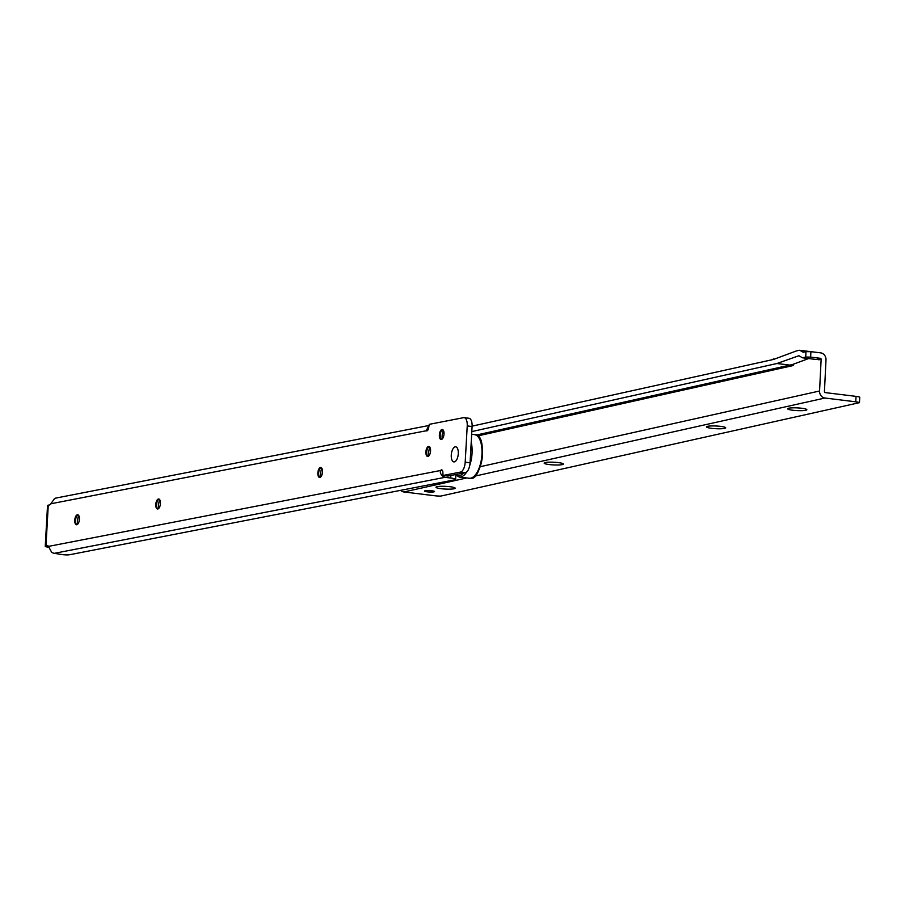 <?xml version="1.0" encoding="UTF-8"?>
<svg xmlns="http://www.w3.org/2000/svg" width="905" height="905" viewBox="0 0 905 905"><rect width="100%" height="100%" fill="white"/><g stroke="black" fill="none" stroke-linecap="round" stroke-linejoin="round"><path stroke-width="1.36" d="M78.667 515.454A9.616 4.344 -83 0 0 77.513 521.212A9.616 4.344 -83 0 0 77.592 524.312M76.88 524.719A5.034 2.274 97 0 1 76.224 524.029A5.034 2.274 97 0 1 75.568 520.307A5.034 2.274 97 0 1 77.276 515.398A5.034 2.274 97 0 1 78.09 514.888M159.71 499.696A9.616 4.344 -83 0 0 158.545 505.454A9.616 4.344 -83 0 0 158.624 508.542M157.911 508.961A5.034 2.274 97 0 1 157.255 508.259A5.034 2.274 97 0 1 156.599 504.538A5.034 2.274 97 0 1 158.307 499.639A5.034 2.274 97 0 1 159.122 499.119M321.773 468.168A9.616 4.344 -83 0 0 320.619 473.926A9.616 4.344 -83 0 0 320.687 477.014M319.985 477.433A5.034 2.274 97 0 1 319.318 476.743A5.034 2.274 97 0 1 318.673 473.021A5.034 2.274 97 0 1 320.381 468.111A5.034 2.274 97 0 1 321.185 467.602M429.818 447.149A9.616 4.344 -83 0 0 428.665 452.907A9.616 4.344 -83 0 0 428.732 456.007M428.031 456.414A5.034 2.274 97 0 1 427.364 455.724A5.034 2.274 97 0 1 426.719 452.002A5.034 2.274 97 0 1 428.427 447.093A5.034 2.274 97 0 1 429.23 446.584M443.292 430.18A9.616 4.344 -83 0 0 442.138 435.939A9.616 4.344 -83 0 0 442.206 439.027M441.504 439.445A5.034 2.274 97 0 1 440.837 438.755A5.034 2.274 97 0 1 440.192 435.034A5.034 2.274 97 0 1 441.9 430.124A5.034 2.274 97 0 1 442.703 429.615M458.281 453.677A7.602 3.428 97 0 1 455.701 461.075A7.602 3.428 97 0 1 451.278 455.034A7.602 3.428 97 0 1 453.643 447.862A7.602 3.428 97 0 1 457.297 448.054A7.602 3.428 97 0 1 458.281 453.677A7.602 3.428 -83 0 0 457.297 448.054A7.602 3.428 -83 0 0 453.643 447.862A7.602 3.428 -83 0 0 451.278 455.034A7.602 3.428 -83 0 0 455.701 461.075A7.602 3.428 -83 0 0 458.281 453.677M79.402 519.3A5.034 2.274 97 0 1 76.461 524.753A5.034 2.274 97 0 1 74.753 520.205A5.034 2.274 97 0 1 77.694 514.753A5.034 2.274 97 0 1 79.402 519.3M160.434 503.542A5.034 2.274 97 0 1 157.504 508.995A5.034 2.274 97 0 1 155.796 504.447A5.034 2.274 97 0 1 158.726 498.994A5.034 2.274 97 0 1 160.434 503.542M322.508 472.014A5.034 2.274 97 0 1 319.567 477.467A5.034 2.274 97 0 1 317.859 472.919A5.034 2.274 97 0 1 320.789 467.466A5.034 2.274 97 0 1 322.508 472.014M430.554 450.995A5.034 2.274 97 0 1 427.613 456.448A5.034 2.274 97 0 1 425.904 451.9A5.034 2.274 97 0 1 428.834 446.448A5.034 2.274 97 0 1 430.554 450.995M444.016 434.027A5.034 2.274 97 0 1 441.086 439.479A5.034 2.274 97 0 1 439.377 434.932A5.034 2.274 97 0 1 442.307 429.479A5.034 2.274 97 0 1 444.016 434.027M455.849 475.408L455.622 479.367A9.163 1.188 -176.8 0 1 454.593 479.842L69.674 554.72A5.498 0.713 -176.8 0 1 62.275 554.618L54.368 553.328A6.414 5.656 79 0 1 51.574 552.129L48.474 546.394A3.665 1.652 97 0 0 47.648 545.692A3.665 1.652 97 0 0 47.411 545.704L45.974 545.986L48.259 505.182A6.414 0.826 -176.8 0 0 47.535 505.522L45.25 546.326A6.414 0.826 3.2 0 1 45.974 545.986M455.622 479.367A9.163 1.188 -176.8 0 0 450.701 478.032L445.022 477.331A6.414 5.656 -101 0 1 443.846 477.048C440.475 474.424 439.525 472.082 441.007 470.034A3.665 1.652 97 0 1 441.629 469.865A3.665 1.652 97 0 1 442.873 473.168L443.065 475.464L460.475 472.082A9.163 4.129 -83 0 0 465.193 462.195L467.229 425.927A9.163 4.129 -83 0 0 464.118 417.658A9.163 4.129 -83 0 0 463.507 417.68L429.287 424.332L428.766 426.945A3.665 1.652 97 0 1 426.628 430.916A3.665 1.652 97 0 1 426.244 430.757L427.036 430.859M447.873 476.041L465.34 472.682A9.163 4.129 -83 0 0 470.068 462.794L472.093 426.527A9.163 4.129 -83 0 0 468.982 418.257L464.118 417.658M428.846 425.52L55.884 498.067A6.414 5.656 79 0 0 54.572 498.519L50.861 503.78A3.665 1.652 97 0 1 49.685 504.9L48.259 505.182M442.194 470.181L48.474 546.394M50.861 503.78L426.244 430.757L428.834 425.599M444.219 475.6L443.846 477.048M48.644 547.242A6.414 0.826 3.2 0 1 45.25 546.326M805.778 410.293A9.616 1.358 2.8 0 1 794.285 410.395A9.616 1.358 2.8 0 1 787.769 408.585A9.616 1.358 2.8 0 1 788.741 408.212A9.616 1.358 2.8 0 1 798.911 407.985A9.616 1.358 2.8 0 1 806.774 409.524A9.616 1.358 2.8 0 1 805.778 410.293M724.622 428.404A9.616 1.358 2.8 0 1 713.129 428.506A9.616 1.358 2.8 0 1 706.613 426.696A9.616 1.358 2.8 0 1 707.586 426.312A9.616 1.358 2.8 0 1 717.756 426.097A9.616 1.358 2.8 0 1 725.618 427.635A9.616 1.358 2.8 0 1 724.622 428.404M562.31 464.616A9.616 1.358 2.8 0 1 550.806 464.729A9.616 1.358 2.8 0 1 544.29 462.908A9.616 1.358 2.8 0 1 545.274 462.534A9.616 1.358 2.8 0 1 555.432 462.319A9.616 1.358 2.8 0 1 563.306 463.858A9.616 1.358 2.8 0 1 562.31 464.616M454.095 488.768A9.616 1.358 2.8 0 1 442.602 488.87A9.616 1.358 2.8 0 1 436.086 487.06A9.616 1.358 2.8 0 1 437.058 486.675A9.616 1.358 2.8 0 1 447.228 486.46A9.616 1.358 2.8 0 1 455.091 487.999A9.616 1.358 2.8 0 1 454.095 488.768M431.843 490.793A5.034 0.713 2.8 0 1 434.547 491.562A5.034 0.713 2.8 0 1 427.194 491.822A5.034 0.713 2.8 0 1 424.49 491.053A5.034 0.713 2.8 0 1 431.843 490.793M472.116 426.142L773.651 359.398L796.468 350.914A5.679 2.568 97 0 1 796.66 350.869L799.172 350.303A5.679 2.568 97 0 1 799.579 350.28A5.679 2.568 97 0 1 800.054 350.439L803.21 352.271L805.982 351.649L805.71 357.079L802.486 357.803L798.934 355.744M818.425 359.014L816.276 359.489L802.486 357.803M805.982 351.649L810.914 351.672L810.642 357.102L820.371 358.301A0.916 0.803 -102.6 0 1 821.14 359.296L819.568 390.994A6.414 5.645 77.4 0 0 824.93 398.03L855.757 401.809A7.331 1.041 -177.2 0 1 859.479 402.657L440.758 496.087A7.331 1.041 -177.2 0 1 434.751 495.748L403.924 491.969A6.414 5.645 -102.6 0 1 400.632 490.34M810.642 357.102L805.71 357.079M442.455 433.303A27.478 12.399 97 0 1 443.993 432.5M798.9 355.733L776.897 363.516L471.81 431.583M810.914 351.672L820.643 352.86A6.414 5.645 -102.6 0 1 826.005 359.896L824.432 391.594A0.916 0.803 77.4 0 0 825.202 392.6L856.028 396.367L855.757 401.809M792.407 364.534A0.916 0.803 -102.6 0 1 793.176 365.541L793.221 364.636L792.407 364.534L789.873 365.1L776.897 363.516M773.922 359.036L773.243 358.957M856.028 396.367A7.331 1.041 -177.2 0 1 859.75 397.227L859.479 402.657M808.64 358.55L792.463 364.545M820.371 358.301L818.007 358.821A0.916 0.803 -102.6 0 1 818.776 359.828L821.14 359.296M450.837 475.498L450.701 478.032M445.022 477.331L54.368 553.328M447.986 476.053L443.122 475.453M470.068 462.794L465.193 462.195M472.093 426.527L467.229 425.927M465.34 472.682L460.475 472.082M455.815 474.525A20.702 9.344 -83 0 0 459.638 475.577A20.702 9.344 -83 0 0 463.665 473.01M466.742 471.924A21.98 9.921 97 0 1 460.702 476.992A21.98 9.921 97 0 1 459.254 477.048L469.141 478.259A21.98 9.921 -83 0 0 470.6 478.202A21.98 9.921 -83 0 0 481.833 456.063A21.98 9.921 -83 0 0 474.492 434.626L471.663 434.276M471.211 442.262A21.98 9.921 97 0 1 469.729 465.509M479.458 438.868A20.702 9.344 97 0 1 482.229 457.715A20.702 9.344 97 0 1 474.989 475.34M793.176 365.541L477.546 435.972M789.873 365.1L476.166 435.101M403.924 491.969L466.709 477.964M474.684 476.177L824.93 398.03M480.329 466.686L819.568 390.994M808.799 351.513L800.054 350.439M447.93 476.053L443.065 475.464M455.125 474.661L459.254 477.048M474.492 434.626C488.791 433.631 481.008 481.449 470.917 478.191L469.141 478.259M813.38 351.966L799.579 350.28"/></g></svg>

